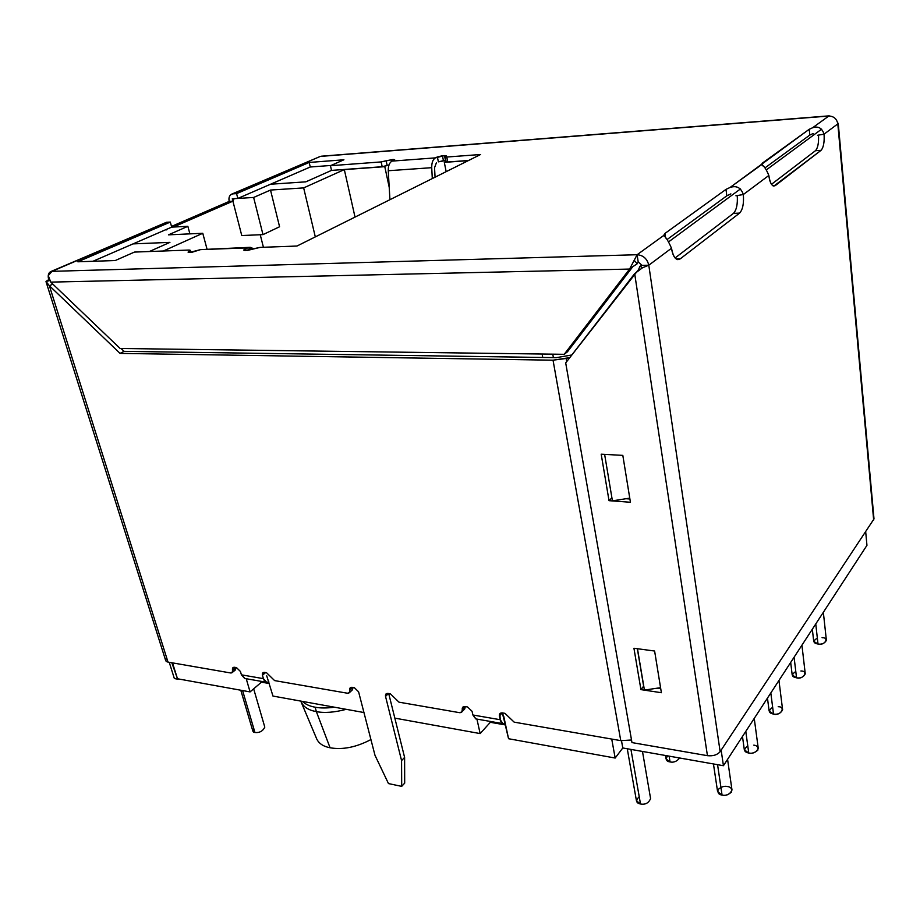 <?xml version="1.0" encoding="UTF-8"?>
<svg xmlns="http://www.w3.org/2000/svg" width="920" height="920" viewBox="0 0 920 920"><rect width="100%" height="100%" fill="white"/><g stroke="black" fill="none" stroke-linecap="round" stroke-linejoin="round"><path stroke-width="1.38" d="M300.828 701.109C302.956 706.652 308.131 710.148 316.353 711.608L315.146 707.204C309.775 706.261 305.532 704.329 302.427 701.396C305.532 704.329 309.775 706.261 315.146 707.204C320.436 708.227 326.876 708.227 334.478 707.204C326.876 708.227 320.436 708.227 315.146 707.204L316.353 711.608C308.786 710.274 303.749 707.146 301.231 702.224L316.825 739.185C319.091 743.659 323.506 746.522 330.073 747.776L316.353 711.608L330.073 747.776C342.734 749.972 356.35 747.235 370.921 739.553C356.35 747.235 342.734 749.972 330.073 747.776M316.135 703.88L320.516 704.674L316.135 703.88M171.844 662.768L177.491 678.764L172.5 662.883L177.491 678.764L250.079 691.909L261.464 682.157L269.399 683.548L261.464 682.157L250.079 691.909L177.491 678.764L177.054 677.361M866.95 545.341L723.431 765.716L622.782 747.971L615.169 758.045L508.553 738.725L615.169 758.045L611.731 739.07L615.169 758.045L622.782 747.971L723.431 765.716L866.95 545.341L865.708 532.059L866.95 545.341M505.609 724.971L490.337 722.292L480.148 733.585L394.829 718.129L480.148 733.585L476.928 719.095L480.148 733.585L490.337 722.292L490.141 721.406L490.337 722.292L505.609 724.971M363.952 712.54L272.964 696.06L363.952 712.54M250.079 691.909L246.226 678.73L250.079 691.909M266.731 675.832L272.964 696.06L266.731 675.832M503.171 716.45L503.803 716.565L508.553 738.725L502.412 712.908L504.942 713.333L514.153 722.143L620.758 740.634L514.153 722.143L504.942 713.333L502.412 712.908L504.056 717.761L503.171 716.45M542.731 357.466L542.11 354.016L542.731 357.466M279.577 226.757L262.993 234.623L241.764 235.543L262.993 234.623L279.577 226.757L270.514 190.049L253.632 197.455L262.993 234.623L253.632 197.455L232.288 198.777L241.764 235.543L232.288 198.777L253.632 197.455L270.514 190.049L279.577 226.757M149.35 251.528L169.924 242.362L133.032 243.892L169.924 242.362L149.35 251.528M171.695 227.125L187.852 226.32L189.899 233.864L187.852 226.32L168.452 234.841L202.768 233.277L163.38 250.999L202.768 233.277L206.977 248.94L202.768 233.277L168.452 234.841L187.852 226.32L171.695 227.125L92.954 261.28L133.032 243.892L169.924 242.362L133.032 243.892L92.954 261.28L171.695 227.125L170.303 222.077L166.543 222.272L50.404 271.733L166.543 222.272L51.957 271.342L637.111 254.725L663.573 235.577L664.964 233.439L726.006 189.37L730.1 187.439L809.232 129.283L812.624 127.742L828.782 116.046L320.309 156.423L231.38 194.269L320.309 156.423L232.898 193.855L236.578 193.625L309.189 162.449L343.907 159.781L330.452 165.715L381.156 161.92L393.093 159.459L394.024 160.172L391.989 161.115L435.401 157.872L444.509 155.583L446.775 157.032L480.573 154.502L296.987 246.031L260.038 247.399L245.364 250.458C243.512 250.435 243.328 250.021 244.823 249.216L247.641 247.871L200.571 249.619L189.497 252.459C187.761 252.448 187.657 252.045 189.186 251.252C190.716 250.47 190.612 250.067 188.887 250.056L134.435 252.08L115.23 260.544L77.843 261.786L170.303 222.077L171.695 227.125M303.657 187.898L315.307 236.9L303.657 187.898L270.514 190.049L303.657 187.898L344.322 169.602L303.657 187.898M355.028 217.097L344.322 169.602L355.028 217.097M270.56 184.23L305.831 181.838L331.522 170.395L305.831 181.838L270.56 184.23L310.259 167.003L270.56 184.23L305.831 181.838L270.56 184.23M263.419 247.273L260.245 234.738L263.419 247.273M821.64 129.145L766.544 169.728L821.64 129.145M740.473 188.922L668.828 241.695L740.473 188.922M721.154 750.145L723.431 765.716L721.154 750.145M552.77 354.166L553.38 357.615L552.77 354.166M621.506 740.749L622.782 747.971L621.506 740.749M389.217 187.3L384.79 166.669L344.322 169.602L384.79 166.669L389.217 187.3M444.314 162.368L446.004 161.54L444.314 162.368L446.154 171.66L444.314 162.368L468.268 160.632L444.314 162.368M261.464 682.157L261.234 681.352L261.464 682.157M346.265 709.331C334.431 712.436 324.461 713.195 316.353 711.608C324.461 713.195 334.431 712.436 346.265 709.331M240.787 690.23L252.816 730.986L254.943 732.504C259.543 732.941 262.821 731.158 264.799 727.133C262.844 731.147 259.566 732.941 254.943 732.504L242.592 690.552L254.943 732.504C252.736 732.285 252.333 730.952 253.759 728.49M164.128 223.307L170.303 222.077L77.843 261.786L115.23 260.544L134.435 252.08L188.887 250.056L190.29 250.355L189.186 251.252L189.52 252.459L189.186 251.252L188.083 252.16L191.624 252.39L200.571 249.619L250.217 247.319L253.966 248.825L247.641 247.871L243.788 250.113L247.618 250.378L260.038 247.399L296.987 246.031L480.573 154.502L446.775 157.032L445.073 156.802L446.211 155.814L444.509 155.583L445.487 160.517L444.509 155.583L442.451 155.744L443.428 160.666L445.797 160.494L438.368 161.851L437.379 156.929L435.401 157.872L391.989 161.115C389.413 162.656 388.171 165.864 388.251 170.74L389.93 199.686L388.251 170.74C388.171 165.864 389.413 162.656 391.989 161.115L394.645 159.666L393.093 159.459L393.311 160.505L393.093 159.459L386.147 160.77L387.171 165.565L388.987 164.956L382.191 166.727L331.522 170.395L305.831 181.838L331.522 170.395L330.452 165.715L343.907 159.781L309.189 162.449L236.578 193.625L232.898 193.855C229.701 194.545 228.482 197.052 229.241 201.399C228.493 198.111 229.206 195.742 231.38 194.269M812.337 629.199L813.706 641.366L818.006 644.046C821.882 644.598 824.676 643.367 826.39 640.355L823.342 612.294M822.066 637.663C829.863 637.433 824.481 646.001 818.006 644.046L815.764 623.932L818.006 644.046C812.946 643.068 812.728 641.067 817.339 638.043M790.682 662.446L792.2 674.969L796.547 677.821C800.595 678.454 803.505 677.131 805.264 673.854L801.929 645.173M800.894 670.99C808.921 670.806 803.171 679.983 796.547 677.821L794.086 657.213L796.547 677.821C791.453 676.809 791.2 674.682 795.788 671.439M767.464 698.107L769.131 711.022L773.524 714.069C777.756 714.771 780.793 713.345 782.621 709.78L778.952 680.455M778.193 706.721C786.473 706.594 780.286 716.45 773.524 714.069L770.822 692.944L773.524 714.069C768.407 713.011 768.119 710.734 772.65 707.25M742.474 736.471L744.326 749.811L748.765 753.043C753.204 753.836 756.366 752.284 758.264 748.385L754.239 718.417M753.79 745.143C756.976 745.442 758.321 747.12 757.827 750.168C754.745 752.801 751.72 753.756 748.765 753.043L745.786 731.388L748.765 753.043C743.647 751.939 743.314 749.524 747.764 745.775M713.448 763.956L717.588 791.637L722.062 795.075C726.731 795.972 730.043 794.282 731.998 789.992L727.57 759.368M722.062 795.075L717.565 764.681L722.062 795.075C718.761 794.684 717.439 792.844 718.094 789.544C721.349 786.749 724.477 785.749 727.478 786.543C730.768 786.899 732.113 788.727 731.504 792.039C728.249 794.869 725.098 795.88 722.062 795.075M665.459 755.492L666.022 758.942L670.059 761.932C673.693 762.749 676.89 761.438 679.65 757.999C676.89 761.438 673.693 762.749 670.059 761.932L669.116 756.136L670.059 761.932C666.23 761.415 665.39 759.391 667.54 755.86M627.268 748.765L636.456 800.837L640.504 803.988C645.265 804.873 648.623 803.091 650.589 798.617L642.482 751.444M650.578 798.606C648.646 803.079 645.276 804.873 640.504 803.988L630.936 749.409L640.504 803.988C635.961 803.091 635.536 800.641 639.205 796.628M174.363 678.569L169.245 662.319L174.363 678.569L178.008 679.224L174.363 678.569M171.499 226.412L229.241 201.399L232.909 201.169L173.351 227.044L232.909 201.169L234.128 198.662L232.909 201.169L229.241 201.399L171.499 226.412M317.975 157.423L320.309 156.423L828.782 116.046C833.796 116.207 836.809 118.818 837.809 123.878L824.067 134.159L837.809 123.878C836.809 118.818 833.796 116.207 828.782 116.046L812.624 127.742C818.259 125.913 822.066 128.052 824.067 134.159C824.538 142.14 823.526 147.533 821.065 150.328L775.318 185.575C772.259 186.99 770.086 183.62 768.832 175.467L743.325 194.534L768.832 175.467C766.256 169.107 763.795 165.542 761.438 164.772L730.1 187.439C736.609 185.311 741.014 187.68 743.325 194.534C744.004 203.469 742.762 209.656 739.599 213.106L680.19 258.888C676.154 260.912 673.256 257.358 671.496 248.239L648.795 265.213L720.141 751.663L874 518.926L720.141 751.663C717.335 754.918 713.103 756.251 707.434 755.676L631.971 742.589L707.434 755.676L634.673 273.631L637.836 271.273L639.975 266.225L638.56 269.583L565.697 362.894L634.673 273.631L642.505 267.766L639.975 266.225L642.068 265.374L638.181 261.889L642.068 265.374L648.795 265.213L671.496 248.239C668.369 241.04 665.723 236.819 663.573 235.577L637.111 254.725C643.287 255.254 647.185 258.75 648.795 265.213C647.185 258.75 643.287 255.254 637.111 254.725L638.181 261.889L637.226 263.752L634.213 260.314L629.591 269.065L564.202 354.315L567.456 351.785L632.776 266.719L629.591 269.065L50.761 282.118L120.117 348.484L50.761 282.118L48.277 275.632L50.761 282.118L629.591 269.065L632.776 266.719L567.456 351.785L564.202 354.315L629.591 269.065L637.111 254.725L51.957 271.342C48.645 271.975 47.575 274.723 48.737 279.599C47.667 275.908 48.231 273.286 50.404 271.733M631.511 740.002L620.758 740.634L553.035 360.191L120.06 353.395L124.05 351.348L121.06 348.496L124.05 351.348L556.301 357.661L124.05 351.348L120.06 353.395L49.358 285.706L120.06 353.395L553.035 360.191L569.779 357.615L566.156 358.455L566.708 361.583L566.156 358.455L553.035 360.191L620.758 740.634L631.511 740.002M445.073 156.802L446.05 161.748L447.752 161.989L446.775 157.032L447.752 161.989L468.591 160.471L447.752 161.989L446.614 161.242M438.368 161.851L443.428 160.666L442.451 155.744L437.379 156.929L438.368 161.851M331.027 165.451L310.259 167.003L237.82 198.433L234.128 198.662L237.82 198.433L236.578 193.625L237.82 198.433L310.259 167.003L309.189 162.449L310.259 167.003L331.027 165.451M813.188 133.515L809.807 135.067L764.98 167.888L809.807 135.067L813.188 133.515M730.882 193.89L726.8 195.833L667.092 239.533L726.8 195.833L730.882 193.89M459.459 712.655L398.992 702.167L459.459 712.655C461.598 712.804 462.53 711.781 462.265 709.607C462.001 707.434 462.944 706.41 465.094 706.548L467.544 706.962L472.063 711.298L472.88 714.99L500.227 719.727L499.433 716.001C499.192 713.793 500.181 712.758 502.412 712.908L499.847 713.678L500.227 719.727C501.135 723.246 502.791 724.385 505.218 723.131L502.987 723.66L500.227 719.727L472.88 714.99L472.063 711.298L467.544 706.962L465.094 706.548L462.265 709.607L461.851 711.953L459.459 712.655M46 281.474L48.737 279.599L46 281.474L49.795 280.565L46 281.474L49.358 285.706L52.889 284.154L49.358 285.706L168.015 662.101L230.598 672.957L168.015 662.101C165.416 661.503 164.99 660.146 166.727 658.007M347.392 693.22L274.597 680.593L347.392 693.22C349.312 693.335 350.094 692.357 349.761 690.276C349.416 688.183 350.221 687.206 352.153 687.309L354.361 687.688L358.593 691.794L374.98 755.274L388.47 783.575L401.695 786.37L401.568 760.587L385.537 696.417C385.216 694.312 386.055 693.312 388.056 693.427L390.344 693.818L398.992 702.167L390.344 693.818L385.952 694.002L385.537 696.417L401.568 760.587L401.695 786.37L388.47 783.575L374.98 755.274L358.593 691.794L354.361 687.688L352.153 687.309L350.175 687.838L349.761 690.276L352.808 687.424L349.761 690.276L349.347 692.702L347.392 693.22M48.737 279.599L49.312 279.577L48.737 279.599M771.454 184.322L815.453 150.708C817.857 148.085 818.88 142.876 818.512 135.067C818.88 142.876 817.857 148.085 815.453 150.708L821.065 150.328C823.526 147.533 824.538 142.14 824.067 134.159C822.066 128.052 818.259 125.913 812.624 127.742L809.232 129.283L809.807 135.067L809.232 129.283L762.266 163.196L761.438 164.772C763.795 165.542 766.256 169.107 768.832 175.467C769.626 181.78 771.305 185.322 773.846 186.093L821.065 150.328L815.453 150.708L771.454 184.322M675.073 257.979L733.435 213.382C736.506 210.162 737.782 204.205 737.242 195.488C737.782 204.205 736.506 210.162 733.435 213.382L675.073 257.979M873.666 520.053L837.809 123.878L873.666 520.053M120.117 348.484L564.202 354.315L120.117 348.484M632.776 266.719L637.226 263.752L632.776 266.719M51.957 271.342L48.277 275.632L51.957 271.342M634.213 260.314L637.226 263.752L638.181 261.889L637.111 254.725L634.213 260.314M230.598 672.957C232.3 673.049 232.955 672.106 232.553 670.128C232.15 668.138 232.794 667.195 234.508 667.276L236.486 667.609L240.442 671.485L241.419 674.831L263.419 678.649L262.453 675.269C262.062 673.256 262.752 672.29 264.511 672.382L266.547 672.727L274.597 680.593L266.547 672.727L262.844 672.796L262.453 675.269L263.419 678.649C264.442 681.755 266.294 682.87 268.962 682.019L266.627 682.295L263.419 678.649L241.419 674.831L240.442 671.485L236.486 667.609L232.933 667.655L232.553 670.128L235.75 667.483L232.553 670.128L232.185 672.589L230.598 672.957M349.347 692.702L352.544 689.712L352.992 687.458L352.406 689.839M232.185 672.589L235.52 669.817L235.945 667.518L233.944 670.197M465.313 706.583L464.715 708.918L465.313 706.583M388.711 693.542L404.604 757.413L404.685 783.15L401.695 786.37L404.685 783.15L404.604 757.413L401.568 760.587L404.604 757.413L388.711 693.542M571.814 354.982L556.301 357.661L571.814 354.982M46.149 282.083L165.692 660.594L168.015 662.101L49.358 285.706L46.103 281.934M565.697 362.894L631.971 742.589L565.697 362.894M640.929 689.62L633.938 648.255L654.615 651.026L661.388 692.714L640.929 689.62L643.758 686.182L637.341 648.715L643.632 686.17L640.929 689.62L661.388 692.714L654.615 651.026L633.938 648.255L640.929 689.62M609.029 500.675L601.185 454.192L622.817 455.377L630.43 502.262L609.029 500.675L611.904 497.8L609.029 500.675L630.43 502.262L622.817 455.377L601.185 454.192L609.029 500.675M657.156 688.183L660.732 688.723L657.156 688.183M626.014 498.72L629.901 498.996L626.014 498.72M642.505 267.766L634.673 273.631L707.434 755.676C713.103 756.251 717.335 754.918 720.141 751.663L648.795 265.213L642.505 267.766L648.795 265.213L642.068 265.374L639.975 266.225L642.505 267.766M321.379 156.204L322.034 156.285M828.782 116.046L830.058 116.058L828.782 116.046M837.625 122.751L837.809 123.878L837.625 122.751M604.635 454.434L612.421 500.859L604.635 454.434M629.763 498.122L612.421 500.859L629.763 498.122M637.48 648.784L644.414 690.092L637.48 648.784M660.56 687.677L644.414 690.092L660.56 687.677M388.527 693.507L385.537 696.417L388.527 693.507M245.007 678.511L241.419 674.831L244.662 678.454L266.627 682.295M265.615 672.566L262.453 675.269L265.615 672.566M475.996 718.934L472.88 714.99L475.709 718.876L502.987 723.66M502.239 712.873L499.433 716.001L502.239 712.873M503.332 716.979L503.918 717.082L503.332 716.979M817.489 135.286L824.067 134.159L817.489 135.286M762.553 165.807L762.266 163.196L762.553 165.807M665.608 238.004L664.964 233.439L663.573 235.577C665.723 236.819 668.369 241.04 671.496 248.239C672.531 254.943 674.647 258.75 677.844 259.658L680.19 258.888L676.154 258.991L680.19 258.888L739.599 213.106L733.435 213.382L739.599 213.106C742.762 209.656 744.004 203.469 743.325 194.534C741.014 187.68 736.609 185.311 730.1 187.439L726.006 189.37L726.8 195.833L726.006 189.37L664.964 233.439L665.608 238.004M735.919 195.776L743.325 194.534L735.919 195.776M772.777 185.713L775.318 185.575L772.777 185.713M166.646 229.31L166.75 229.908M331.522 170.395L382.191 166.727L381.156 161.92L330.452 165.715L331.522 170.395M391.126 159.608L391.506 161.391L391.126 159.608M435.401 157.872C432.871 159.447 431.652 162.714 431.721 167.681L432.296 178.572L431.721 167.681C431.652 162.714 432.871 159.447 435.401 157.872M435.056 177.203L434.55 167.704L436.379 162.805L434.55 167.704L435.056 177.203M244.823 249.216L245.134 250.458L244.823 249.216M249.423 247.353L205.056 249.446M465.094 706.548L462.691 707.25L462.265 709.607L465.14 706.56M382.191 166.727L387.171 165.565L386.147 160.77L381.156 161.92L382.191 166.727M388.251 170.74L431.721 167.681L388.251 170.74M264.799 727.133L253.667 688.838M632.488 266.938L633.063 266.512M321.322 156.204L829.231 115.84M874 518.926L838.235 123.268M190.854 252.413L190.29 250.355M464.853 708.756L461.851 711.953"/></g></svg>
